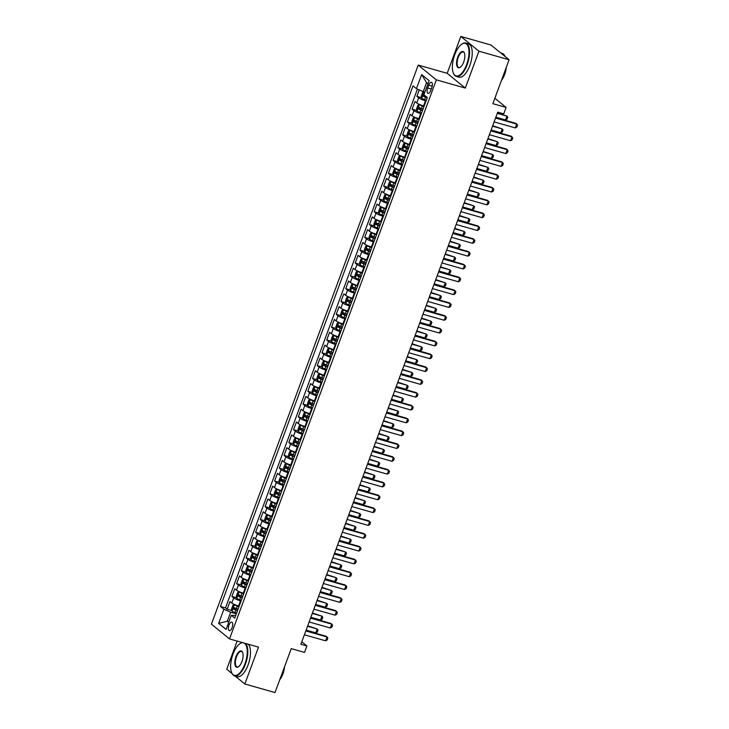 <?xml version="1.0" encoding="UTF-8"?>
<svg xmlns="http://www.w3.org/2000/svg" width="729" height="729" viewBox="0 0 729 729"><rect width="100%" height="100%" fill="white"/><g stroke="black" fill="none" stroke-linecap="round" stroke-linejoin="round"><path stroke-width="1.09" d="M232.104 627.66A4.438 1.886 -74.2 0 0 231.749 622.11A4.438 1.886 -74.2 0 0 228.97 625.108A4.438 1.886 -74.2 0 0 229.325 630.649A4.438 1.886 -74.2 0 0 232.104 627.66M237.162 641.073L226.746 669.24L232.123 673.614M418.227 65.1L211.428 624.161L229.535 638.914L436.334 79.853L418.227 65.1L447.187 73.319L465.293 88.063L478.926 51.203L460.819 36.45L447.187 73.319M460.819 36.45L490.981 45.007L509.097 59.76L492.85 103.673L506.117 107.445L494.854 98.26M235.02 675.983L244.853 683.993L275.015 692.55L291.263 648.637L304.54 652.4L306.909 645.985L301.788 641.812M478.926 51.203L509.097 59.76M419.266 89.913L416.879 96.356L421.635 97.704M424.15 106.07L423.558 105.905A5.54 0.902 -159.7 0 1 416.769 102.935L414.983 101.486L412.14 109.177L416.897 110.526M419.412 118.891L418.811 118.727A5.54 0.902 20.3 0 1 412.031 115.765L410.245 114.307L407.393 121.998L412.149 123.347M414.664 131.721L414.072 131.548A5.54 0.902 20.3 0 1 407.283 128.586L405.497 127.128L402.654 134.819L407.411 136.168M409.926 144.542L409.324 144.369A5.54 0.902 20.3 0 1 402.545 141.408L400.759 139.95L397.906 147.641L402.663 148.989M405.178 157.364L404.586 157.191A5.54 0.902 20.3 0 1 397.797 154.229L396.011 152.771L393.168 160.462L397.916 161.82M400.44 170.185L399.838 170.012A5.54 0.902 20.3 0 1 393.059 167.05L391.273 165.592L388.42 173.292L393.177 174.641M395.692 183.006L395.1 182.833A5.54 0.902 20.3 0 1 388.311 179.872L386.525 178.414L383.682 186.114L388.429 187.462M390.954 195.828L390.352 195.664A5.54 0.902 20.3 0 1 383.572 192.693L381.786 191.244L378.934 198.935L383.691 200.284M386.206 208.649L385.614 208.485A5.54 0.902 20.3 0 1 378.825 205.514L377.039 204.065L374.196 211.756L378.943 213.105M381.467 221.47L380.866 221.306A5.54 0.902 20.3 0 1 374.086 218.345L372.3 216.887L369.448 224.578L374.205 225.926M376.72 234.301L376.128 234.127A5.54 0.902 20.3 0 1 369.339 231.166L367.553 229.708L364.71 237.399L369.457 238.748M371.981 247.122L371.38 246.949A5.54 0.902 20.3 0 1 364.6 243.987L362.814 242.529L359.962 250.22L364.719 251.569M367.234 259.943L366.641 259.77A5.54 0.902 20.3 0 1 359.853 256.808L358.067 255.35L355.223 263.051L359.971 264.399M362.495 272.764L361.894 272.591A5.54 0.902 20.3 0 1 355.114 269.63L353.328 268.172L350.476 275.872L355.233 277.22M357.748 285.586L357.155 285.422A5.54 0.902 20.3 0 1 350.367 282.451L348.58 281.002L345.737 288.693L350.485 290.042M353.009 298.407L352.408 298.243A5.54 0.902 20.3 0 1 345.628 295.272L343.833 293.823L340.99 301.514L345.746 302.863M348.262 311.228L347.66 311.064A5.54 0.902 20.3 0 1 340.88 308.094L339.094 306.645L336.251 314.336L340.999 315.684M343.514 324.05L342.922 323.886A5.54 0.902 20.3 0 1 336.133 320.924L334.347 319.466L331.504 327.157L336.26 328.506M338.775 336.88L338.174 336.707A5.54 0.902 20.3 0 1 331.394 333.745L329.608 332.287L326.765 339.978L331.513 341.327M334.028 349.701L333.435 349.528A5.54 0.902 20.3 0 1 326.647 346.567L324.861 345.109L322.018 352.8L326.774 354.148M329.289 362.523L328.688 362.349A5.54 0.902 20.3 0 1 321.908 359.388L320.122 357.93L317.279 365.63L322.027 366.979M324.542 375.344L323.949 375.171A5.54 0.902 20.3 0 1 317.161 372.209L315.375 370.751L312.531 378.451L317.288 379.8M319.803 388.165L319.202 388.001A5.54 0.902 20.3 0 1 312.422 385.03L310.636 383.582L307.793 391.273L312.541 392.621M315.056 400.986L314.463 400.822A5.54 0.902 20.3 0 1 307.674 397.852L305.888 396.403L303.045 404.094L307.802 405.442M310.317 413.808L309.716 413.644A5.54 0.902 20.3 0 1 302.936 410.682L301.15 409.224L298.307 416.915L303.054 418.264M305.569 426.638L304.977 426.465A5.54 0.902 20.3 0 1 298.188 423.503L296.402 422.045L293.559 429.736L298.316 431.085M300.831 439.459L300.23 439.286A5.54 0.902 20.3 0 1 293.45 436.325L291.664 434.867L288.821 442.558L293.568 443.906M296.083 452.281L295.491 452.108A5.54 0.902 20.3 0 1 288.702 449.146L286.916 447.688L284.073 455.388L288.83 456.737M291.345 465.102L290.743 464.929A5.54 0.902 20.3 0 1 283.964 461.967L282.178 460.509L279.325 468.209L284.082 469.558M286.597 477.923L286.005 477.75A5.54 0.902 20.3 0 1 279.216 474.789L277.43 473.331L274.587 481.031L279.344 482.379M281.859 490.745L281.257 490.581A5.54 0.902 20.3 0 1 274.478 487.61L272.692 486.161L269.839 493.852L274.596 495.201M277.111 503.566L276.519 503.402A5.54 0.902 20.3 0 1 269.73 500.431L267.944 498.982L265.101 506.673L269.858 508.022M272.373 516.387L271.771 516.223A5.54 0.902 20.3 0 1 264.992 513.262L263.205 511.804L260.353 519.495L265.11 520.843M267.625 529.218L267.033 529.044A5.54 0.902 20.3 0 1 260.244 526.083L258.458 524.625L255.615 532.316L260.371 533.664M262.887 542.039L262.285 541.866A5.54 0.902 20.3 0 1 255.505 538.904L253.719 537.446L250.867 545.137L255.624 546.486M258.139 554.86L257.547 554.687A5.54 0.902 20.3 0 1 250.758 551.725L248.972 550.267L246.129 557.967L250.885 559.316M253.4 567.681L252.799 567.508A5.54 0.902 20.3 0 1 246.019 564.547L244.233 563.089L241.381 570.789L246.138 572.137M248.653 580.503L248.06 580.339A5.54 0.902 20.3 0 1 241.272 577.368L239.486 575.919L236.643 583.61L241.399 584.959M243.914 593.324L243.313 593.16A5.54 0.902 20.3 0 1 236.533 590.189L234.747 588.74L231.895 596.431L236.652 597.78M506.117 107.445L503.748 113.852L497.716 112.138L300.877 644.272L306.909 645.985M428.752 85.193L427.713 88.009A4.292 1.823 -74.2 0 0 428.06 93.376A4.292 1.823 -74.2 0 0 430.748 90.478L431.787 87.662A4.292 1.823 -74.2 0 0 431.45 82.295A4.292 1.823 -74.2 0 0 428.752 85.193L432.215 86.168M235.695 615.531L231.312 615.331L234.738 618.119L427.312 97.531L423.886 94.743L429.108 80.637L421.663 74.577L416.45 88.674L413.024 85.885L220.45 606.482L223.876 609.271L230.656 612.232L227.339 621.208L228.724 622.338M231.312 615.331L226.099 629.437L218.654 623.377L223.876 609.271M241.062 601.024L240.47 600.851A5.54 0.902 -159.7 0 1 233.681 597.889L231.895 596.431M239.167 606.145L238.574 605.981L240.47 600.851M245.81 588.194L245.208 588.03A5.54 0.902 -159.7 0 1 238.429 585.068L236.643 583.61M250.548 575.372L249.956 575.208A5.54 0.902 -159.7 0 1 243.167 572.238L241.381 570.789M255.296 562.551L254.694 562.387A5.54 0.902 -159.7 0 1 247.915 559.416L246.129 557.967M260.034 549.73L259.442 549.557A5.54 0.902 -159.7 0 1 252.653 546.595L250.867 545.137M264.782 536.909L264.18 536.735A5.54 0.902 -159.7 0 1 257.401 533.774L255.615 532.316M269.52 524.087L268.928 523.914A5.54 0.902 -159.7 0 1 262.139 520.953L260.353 519.495M274.268 511.266L273.667 511.093A5.54 0.902 -159.7 0 1 266.887 508.131L265.101 506.673M279.007 498.436L278.414 498.271A5.54 0.902 -159.7 0 1 271.635 495.31L269.839 493.852M283.754 485.614L283.153 485.45A5.54 0.902 -159.7 0 1 276.373 482.48L274.587 481.031M288.502 472.793L287.9 472.629A5.54 0.902 -159.7 0 1 281.121 469.658L279.325 468.209M293.24 459.972L292.648 459.799A5.54 0.902 -159.7 0 1 285.859 456.837L284.073 455.388M297.988 447.15L297.386 446.977A5.54 0.902 -159.7 0 1 290.607 444.016L288.821 442.558M302.726 434.329L302.134 434.156A5.54 0.902 -159.7 0 1 295.345 431.194L293.559 429.736M307.474 421.508L306.873 421.335A5.54 0.902 -159.7 0 1 300.093 418.373L298.307 416.915M312.212 408.687L311.62 408.513A5.54 0.902 -159.7 0 1 304.831 405.552L303.045 404.094M316.96 395.856L316.359 395.692A5.54 0.902 -159.7 0 1 309.579 392.731L307.793 391.273M321.699 383.035L321.106 382.871A5.54 0.902 -159.7 0 1 314.317 379.9L312.531 378.451M326.446 370.214L325.845 370.05A5.54 0.902 -159.7 0 1 319.065 367.079L317.279 365.63M331.185 357.392L330.592 357.219A5.54 0.902 -159.7 0 1 323.804 354.258L322.018 352.8M335.932 344.571L335.331 344.398A5.54 0.902 -159.7 0 1 328.551 341.436L326.765 339.978M340.671 331.75L340.079 331.577A5.54 0.902 -159.7 0 1 333.29 328.615L331.504 327.157M345.418 318.928L344.817 318.755A5.54 0.902 -159.7 0 1 338.037 315.794L336.251 314.336M350.157 306.107L349.565 305.934A5.54 0.902 -159.7 0 1 342.776 302.972L340.99 301.514M354.905 293.277L354.303 293.113A5.54 0.902 -159.7 0 1 347.523 290.151L345.737 288.693M359.643 280.455L359.051 280.291A5.54 0.902 -159.7 0 1 352.262 277.321L350.476 275.872M364.391 267.634L363.789 267.47A5.54 0.902 -159.7 0 1 357.01 264.499L355.223 263.051M369.129 254.813L368.537 254.64A5.54 0.902 -159.7 0 1 361.748 251.678L359.962 250.22M373.877 241.992L373.275 241.818A5.54 0.902 -159.7 0 1 366.496 238.857L364.71 237.399M378.615 229.17L378.023 228.997A5.54 0.902 -159.7 0 1 371.234 226.036L369.448 224.578M383.363 216.349L382.761 216.176A5.54 0.902 -159.7 0 1 375.982 213.214L374.196 211.756M388.101 203.519L387.509 203.355A5.54 0.902 -159.7 0 1 380.72 200.393L378.934 198.935M392.849 190.697L392.248 190.533A5.54 0.902 -159.7 0 1 385.468 187.563L383.682 186.114M397.587 177.876L396.995 177.712A5.54 0.902 -159.7 0 1 390.206 174.741L388.42 173.292M402.335 165.055L401.734 164.882A5.54 0.902 -159.7 0 1 394.954 161.92L393.168 160.462M407.074 152.233L406.481 152.06A5.54 0.902 -159.7 0 1 399.692 149.099L397.906 147.641M411.821 139.412L411.22 139.239A5.54 0.902 -159.7 0 1 404.44 136.277L402.654 134.819M416.56 126.591L415.967 126.418A5.54 0.902 -159.7 0 1 409.179 123.456L407.393 121.998M421.307 113.77L420.706 113.596A5.54 0.902 -159.7 0 1 413.926 110.635L412.14 109.177M426.046 100.939L425.454 100.775A5.54 0.902 -159.7 0 1 418.665 97.814L416.879 96.356M417.425 89.111L225.516 607.922L227.156 609.253L231.913 610.601M238.574 605.981A5.54 0.902 20.3 0 1 231.786 603.02L230 601.562L227.156 609.253M427.932 83.789L426.547 82.669L423.23 91.644L416.45 88.674M424.861 92.1L423.23 91.644M465.293 88.063L436.334 79.853M244.853 683.993L258.494 647.124L229.535 638.914M228.97 621.673L227.339 621.208L218.654 623.377M236.324 613.845L230.656 612.232M225.516 607.922L220.45 606.482M426.547 82.669L421.663 74.577M495.529 118.052L516.733 124.067L517.572 125.169L516.861 127.092L515.303 127.912L494.107 121.898M515.303 127.912L516.733 124.067L515.85 123.347L495.693 117.624M423.977 91.854L422.674 92.282L421.253 96.128L421.763 98.215A3.672 0.601 20.3 0 0 424.652 99.636L426.301 100.256M424.351 91.963A3.672 0.601 20.3 0 0 424.816 92.237M423.913 94.67A3.672 0.601 -159.7 0 1 423.749 94.579L423.175 96.119A3.672 0.601 20.3 0 0 425.554 97.203L427.203 97.814M427.312 97.54L424.916 96.611L424.579 95.581M495.848 117.196L505.516 119.939L506.937 116.093L497.269 113.35M505.516 119.939L507.074 119.119L507.785 117.196L506.937 116.093L497.424 112.922M466.66 64.507A16.904 7.19 -74.2 0 0 468.501 47.667A16.904 7.19 -74.2 0 0 461.521 44.36A16.904 7.19 -74.2 0 0 454.723 54.775A16.904 7.19 -74.2 0 0 453.365 73.073A16.904 7.19 -74.2 0 0 466.66 64.507M461.703 44.232A17.323 7.363 105.8 0 1 461.894 44.086A17.323 7.363 105.8 0 1 465.785 43.075A17.323 7.363 105.8 0 1 467.171 64.726A17.323 7.363 105.8 0 1 456.327 76.408A17.323 7.363 105.8 0 1 453.547 73.511A17.323 7.363 105.8 0 1 453.465 73.283M463.68 62.074A8.456 3.599 105.8 0 1 460.281 67.278A8.456 3.599 105.8 0 1 456.791 65.628A8.456 3.599 105.8 0 1 457.712 57.208A8.456 3.599 105.8 0 1 464.355 52.925A8.456 3.599 105.8 0 1 463.68 62.074M464.446 53.144A8.037 3.417 -74.2 0 0 463.252 52.014A8.037 3.417 -74.2 0 0 458.213 57.427A8.037 3.417 -74.2 0 0 458.86 67.478A8.037 3.417 -74.2 0 0 460.473 67.132M500.814 53.017L502.217 53.417A17.323 7.363 105.8 0 1 505.06 56.479M504.723 71.579A17.323 7.363 105.8 0 1 503.611 75.069A17.323 7.363 105.8 0 1 502.226 78.322M506.318 67.259A12.475 5.303 105.8 0 1 504.678 74.458A12.475 5.303 105.8 0 1 501.47 80.381M465.785 43.075L468.437 43.831A17.323 7.363 105.8 0 1 469.831 65.482A17.323 7.363 105.8 0 1 458.978 77.156L456.327 76.408M242.948 642.714A16.904 7.19 -74.2 0 0 239.768 643.807A16.904 7.19 -74.2 0 0 232.979 654.223A16.904 7.19 -74.2 0 0 231.622 672.521A16.904 7.19 -74.2 0 0 244.917 663.955A16.904 7.19 -74.2 0 0 244.142 643.06M239.959 643.68A17.323 7.363 105.8 0 1 240.151 643.543A17.323 7.363 105.8 0 1 242.256 642.522M245.564 643.461A17.323 7.363 105.8 0 1 245.427 664.174A17.323 7.363 105.8 0 1 234.583 675.856A17.323 7.363 105.8 0 1 231.804 672.958A17.323 7.363 105.8 0 1 231.722 672.739M241.937 661.522A8.456 3.599 105.8 0 1 238.538 666.734A8.456 3.599 105.8 0 1 235.048 665.076A8.456 3.599 105.8 0 1 235.968 656.656A8.456 3.599 105.8 0 1 242.611 652.373A8.456 3.599 105.8 0 1 241.937 661.522M242.702 652.601A8.037 3.417 -74.2 0 0 241.509 651.462A8.037 3.417 -74.2 0 0 236.469 656.884A8.037 3.417 -74.2 0 0 237.116 666.926A8.037 3.417 -74.2 0 0 238.729 666.579M282.98 671.035A17.323 7.363 105.8 0 1 281.868 674.516A17.323 7.363 105.8 0 1 280.483 677.779M284.574 666.716A12.475 5.303 105.8 0 1 282.934 673.906A12.475 5.303 105.8 0 1 279.726 679.829M248.215 644.208A17.323 7.363 105.8 0 1 248.088 664.93A17.323 7.363 105.8 0 1 237.235 676.612L234.583 675.856M490.79 130.874L511.986 136.888L512.833 137.991L512.123 139.913L510.564 140.733L489.369 134.719M510.564 140.733L511.986 136.888L511.102 136.168L490.945 130.445M486.043 143.695L507.247 149.709L508.086 150.812L507.375 152.744L505.817 153.555L484.621 147.54M505.817 153.555L507.247 149.709L506.363 148.989L486.197 143.267M481.304 156.516L502.5 162.531L503.347 163.642L502.636 165.565L501.078 166.376L479.882 160.362M501.078 166.376L502.5 162.531L501.616 161.811L481.459 156.097M476.556 169.338L497.761 175.352L498.6 176.464L497.889 178.386L496.331 179.197L475.135 173.183M496.331 179.197L497.761 175.352L496.877 174.632L476.711 168.918M424.032 106.388L419.385 104.621L417.936 105.104L416.514 108.958L417.015 111.036A3.672 0.601 20.3 0 0 419.913 112.457L421.562 113.077M419.385 104.621A3.672 0.601 20.3 0 0 422.282 106.042L423.932 106.662M423.03 109.104L421.38 108.484A3.672 0.601 -159.7 0 1 419.002 107.4L418.437 108.94A3.672 0.601 20.3 0 0 420.815 110.024L422.465 110.635M422.565 110.361L420.168 109.432L419.895 108.257M491.109 130.017L500.777 132.76L502.199 128.915L492.531 126.172M500.777 132.76L502.336 131.94L503.046 130.017L502.199 128.915L492.686 125.743M419.293 119.21L414.646 117.442L413.188 117.934L411.767 121.779L412.277 123.857A3.672 0.601 20.3 0 0 415.166 125.279L416.815 125.898M414.646 117.442A3.672 0.601 20.3 0 0 417.544 118.873L419.193 119.483M418.291 121.925L416.642 121.306A3.672 0.601 -159.7 0 1 414.263 120.221L413.689 121.761A3.672 0.601 20.3 0 0 416.068 122.846L417.717 123.465M417.826 123.183L415.43 122.253L415.156 121.078M486.361 142.838L496.03 145.581L497.451 141.736L487.783 138.993M496.03 145.581L497.588 144.77L498.299 142.838L497.451 141.736L487.938 138.565M414.546 132.031L409.898 130.272L408.45 130.755L407.028 134.601L407.529 136.678A3.672 0.601 20.3 0 0 410.427 138.1L412.076 138.72M407.52 136.624L409.862 130.281A3.672 0.601 20.3 0 0 412.796 131.694L414.446 132.304M413.543 134.747L411.894 134.127A3.672 0.601 -159.7 0 1 409.516 133.042L408.951 134.583A3.672 0.601 20.3 0 0 411.329 135.667L412.978 136.287M413.079 136.004L410.682 135.075L410.409 133.899M481.623 155.66L491.291 158.403L492.713 154.557L483.045 151.814M491.291 158.403L492.85 157.592L493.56 155.669L492.713 154.557L483.199 151.386M409.807 144.852L405.16 143.094L403.702 143.577L402.28 147.422L402.791 149.5A3.672 0.601 20.3 0 0 405.679 150.921L407.329 151.541M402.772 149.454L405.124 143.103A3.672 0.601 20.3 0 0 408.058 144.515L409.707 145.135M408.805 147.568L407.156 146.948A3.672 0.601 -159.7 0 1 404.777 145.864L404.203 147.404A3.672 0.601 20.3 0 0 406.582 148.488L408.231 149.108M408.34 148.825L405.944 147.896L405.67 146.72M476.875 168.481L486.544 171.224L487.965 167.378L478.297 164.636M486.544 171.224L488.102 170.413L488.813 168.49L487.965 167.378L478.452 164.216M471.818 182.159L493.014 188.173L493.861 189.285L493.15 191.208L491.592 192.019L470.396 186.004M491.592 192.019L493.014 188.173L492.13 187.462L471.973 181.74M405.06 157.674L400.412 155.915L398.963 156.398L397.542 160.243L398.043 162.321A3.672 0.601 20.3 0 0 400.941 163.752L402.59 164.362M400.412 155.915A3.672 0.601 20.3 0 0 403.31 157.336L404.959 157.956M404.057 160.389L402.408 159.769A3.672 0.601 -159.7 0 1 400.03 158.694L399.465 160.225A3.672 0.601 20.3 0 0 401.843 161.309L403.492 161.929M403.593 161.656L401.196 160.726L400.923 159.542M472.137 181.302L481.805 184.045L483.227 180.2L473.558 177.457M481.805 184.045L483.363 183.234L484.074 181.311L483.227 180.2L473.713 177.038M467.07 194.98L488.275 200.994L489.113 202.106L488.403 204.029L486.844 204.849L465.649 198.835M486.844 204.849L488.275 200.994L487.391 200.284L467.225 194.561M400.321 170.504L395.674 168.736L394.216 169.219L392.794 173.065L393.305 175.142A3.672 0.601 20.3 0 0 396.193 176.573L397.843 177.183M395.674 168.736A3.672 0.601 20.3 0 0 398.572 170.158L400.221 170.777M399.319 173.21L397.669 172.6A3.672 0.601 -159.7 0 1 395.291 171.515L394.717 173.055A3.672 0.601 20.3 0 0 397.095 174.131L398.745 174.75M398.845 174.477L396.458 173.548L396.184 172.363M467.389 194.124L477.058 196.876L478.479 193.021L468.811 190.278M477.058 196.876L478.616 196.055L479.327 194.133L478.479 193.021L468.966 189.859M462.332 207.811L483.527 213.825L484.375 214.927L483.664 216.85L482.106 217.67L460.91 211.656M482.106 217.67L483.527 213.825L482.644 213.105L462.487 207.382M395.574 183.325L390.926 181.557L389.477 182.04L388.056 185.886L388.557 187.973A3.672 0.601 20.3 0 0 391.455 189.394L393.104 190.014M390.926 181.557A3.672 0.601 20.3 0 0 393.824 182.979L395.473 183.599M394.571 186.032L392.922 185.421A3.672 0.601 -159.7 0 1 390.544 184.337L389.979 185.877A3.672 0.601 20.3 0 0 392.357 186.952L394.006 187.572M394.107 187.298L391.71 186.369L391.437 185.184M462.651 206.954L472.319 209.697L473.741 205.851L464.072 203.099M472.319 209.697L473.877 208.877L474.588 206.954L473.741 205.851L464.227 202.68M457.584 220.632L478.789 226.646L479.627 227.749L478.917 229.671L477.358 230.492L456.163 224.477M477.358 230.492L478.789 226.646L477.905 225.926L457.739 220.204M390.835 196.147L386.188 194.379L384.73 194.862L383.308 198.716L383.818 200.794A3.672 0.601 20.3 0 0 386.707 202.215L388.357 202.835M386.188 194.379A3.672 0.601 20.3 0 0 389.086 195.8L390.735 196.42M389.833 198.853L388.183 198.242A3.672 0.601 -159.7 0 1 385.805 197.158L385.231 198.698A3.672 0.601 20.3 0 0 387.609 199.782L389.259 200.393M389.359 200.12L386.971 199.19L386.698 198.006M457.903 219.775L467.571 222.518L468.993 218.673L459.325 215.93M467.571 222.518L469.13 221.698L469.841 219.775L468.993 218.673L459.48 215.502M452.846 233.453L474.041 239.467L474.889 240.57L474.178 242.493L472.62 243.313L451.424 237.299M472.62 243.313L474.041 239.467L473.157 238.748L453.001 233.025M386.088 208.968L381.44 207.2L379.991 207.692L378.57 211.538L379.071 213.615A3.672 0.601 20.3 0 0 381.969 215.037L383.618 215.656M381.44 207.2A3.672 0.601 20.3 0 0 384.338 208.631L385.987 209.241M385.085 211.683L383.436 211.064A3.672 0.601 -159.7 0 1 381.057 209.979L380.492 211.519A3.672 0.601 20.3 0 0 382.871 212.604L384.52 213.214M384.62 212.941L382.224 212.011L381.95 210.836M453.156 232.597L462.833 235.339L464.255 231.494L454.586 228.751M462.833 235.339L464.391 234.519L465.102 232.597L464.255 231.494L454.741 228.323M448.098 246.274L469.294 252.289L470.141 253.4L469.43 255.323L467.872 256.134L446.677 250.12M467.872 256.134L469.294 252.289L468.419 251.569L448.253 245.846M381.349 221.789L376.702 220.021L375.244 220.513L373.822 224.359L374.332 226.437A3.672 0.601 20.3 0 0 377.221 227.858L378.87 228.478M376.702 220.021A3.672 0.601 20.3 0 0 379.599 221.452L381.249 222.063M380.347 224.505L378.697 223.885A3.672 0.601 -159.7 0 1 376.31 222.801L375.745 224.341A3.672 0.601 20.3 0 0 378.123 225.425L379.773 226.045M379.873 225.762L377.485 224.833L377.212 223.657M448.417 245.418L458.085 248.161L459.507 244.315L449.839 241.572M458.085 248.161L459.644 247.35L460.354 245.418L459.507 244.315L449.993 241.144M443.36 259.096L464.555 265.11L465.403 266.222L464.692 268.144L463.134 268.955L441.938 262.941M463.134 268.955L464.555 265.11L463.671 264.39L443.514 258.677M376.601 234.61L371.954 232.852L370.505 233.335L369.084 237.18L369.585 239.258A3.672 0.601 20.3 0 0 372.483 240.679L374.132 241.299M371.954 232.852A3.672 0.601 20.3 0 0 374.852 234.273L376.501 234.884M375.599 237.326L373.95 236.706A3.672 0.601 -159.7 0 1 371.571 235.622L371.006 237.162A3.672 0.601 20.3 0 0 373.385 238.246L375.034 238.866M375.134 238.583L372.738 237.654L372.464 236.478M443.669 258.239L453.347 260.982L454.768 257.137L445.1 254.394M453.347 260.982L454.905 260.171L455.616 258.248L454.768 257.137L445.255 253.974M438.612 271.917L459.808 277.931L460.655 279.043L459.944 280.966L458.386 281.777L437.19 275.762M458.386 281.777L459.808 277.931L458.933 277.211L438.767 271.498M371.863 247.432L367.216 245.673L365.758 246.156L364.336 250.001L364.846 252.079A3.672 0.601 20.3 0 0 367.735 253.51L369.384 254.12M367.216 245.673A3.672 0.601 20.3 0 0 370.104 247.095L371.763 247.714M370.861 250.147L369.211 249.528A3.672 0.601 -159.7 0 1 366.824 248.452L366.259 249.983A3.672 0.601 20.3 0 0 368.637 251.068L370.286 251.687M370.387 251.414L367.999 250.475L367.726 249.3M438.931 271.06L448.599 273.803L450.021 269.958L440.352 267.215M448.599 273.803L450.158 272.992L450.868 271.07L450.021 269.958L440.507 266.796M433.873 284.738L455.069 290.753L455.917 291.864L455.206 293.787L453.648 294.607L432.452 288.584M453.648 294.607L455.069 290.753L454.185 290.042L434.028 284.319M367.115 260.253L362.468 258.494L361.019 258.977L359.597 262.823L360.099 264.9A3.672 0.601 20.3 0 0 362.996 266.331L364.646 266.942M362.468 258.494A3.672 0.601 20.3 0 0 365.366 259.916L367.015 260.535M366.113 262.969L364.464 262.349A3.672 0.601 -159.7 0 1 362.085 261.274L361.511 262.814A3.672 0.601 20.3 0 0 363.899 263.889L365.548 264.509M365.648 264.235L363.252 263.306L363.817 261.766M434.183 283.882L443.861 286.625L445.282 282.779L435.614 280.036M443.861 286.625L445.41 285.814L446.13 283.891L445.282 282.779L435.769 279.617M429.126 297.56L450.322 303.583L451.169 304.686L450.458 306.608L448.9 307.428L427.704 301.414M448.9 307.428L450.322 303.583L449.447 302.863L429.281 297.14M362.377 273.083L357.729 271.316L356.271 271.799L354.85 275.644L355.351 277.731A3.672 0.601 20.3 0 0 358.249 279.152L359.898 279.763M355.342 277.676L357.693 271.325A3.672 0.601 20.3 0 0 360.618 272.737L362.277 273.357M361.374 275.79L359.725 275.179A3.672 0.601 -159.7 0 1 357.338 274.095L356.773 275.635A3.672 0.601 20.3 0 0 359.151 276.71L360.8 277.33M360.901 277.056L358.504 276.127L358.24 274.942M429.445 296.712L439.113 299.455L440.535 295.6L430.866 292.858M439.113 299.455L440.671 298.635L441.382 296.712L440.535 295.6L431.021 292.438M424.387 310.39L445.583 316.404L446.43 317.507L445.72 319.43L444.161 320.25L422.957 314.235M444.161 320.25L445.583 316.404L444.699 315.684L424.542 309.962M357.629 285.905L352.982 284.137L351.533 284.62L350.111 288.465L350.613 290.552A3.672 0.601 20.3 0 0 353.51 291.974L355.16 292.593M352.982 284.137A3.672 0.601 20.3 0 0 355.88 285.558L357.529 286.178M356.627 288.611L354.977 288.001A3.672 0.601 -159.7 0 1 352.599 286.916L352.025 288.456A3.672 0.601 20.3 0 0 354.412 289.541L356.062 290.151M356.162 289.878L353.765 288.948L353.492 287.764M424.697 309.533L434.375 312.276L435.796 308.431L426.128 305.679M434.375 312.276L435.924 311.456L436.644 309.533L435.796 308.431L426.283 305.26M419.64 323.211L440.835 329.226L441.683 330.328L440.972 332.251L439.414 333.071L418.218 327.057M439.414 333.071L440.835 329.226L439.961 328.506L419.795 322.783M352.891 298.726L348.243 296.958L346.785 297.441L345.364 301.296L345.865 303.373A3.672 0.601 20.3 0 0 348.763 304.795L350.412 305.415M348.243 296.958A3.672 0.601 20.3 0 0 351.132 298.38L352.781 298.999M351.888 301.432L350.239 300.822A3.672 0.601 -159.7 0 1 347.851 299.737L347.286 301.277A3.672 0.601 20.3 0 0 349.665 302.362L351.314 302.972M351.414 302.699L349.018 301.77L348.754 300.594M419.959 322.355L429.627 325.098L431.049 321.252L421.38 318.509M429.627 325.098L431.185 324.277L431.896 322.355L431.049 321.252L421.535 318.081M414.901 336.033L436.097 342.047L436.944 343.149L436.234 345.081L434.675 345.892L413.471 339.878M434.675 345.892L436.097 342.047L435.213 341.327L415.056 335.604M348.143 311.547L343.496 309.779L342.047 310.272L340.625 314.117L341.126 316.195A3.672 0.601 20.3 0 0 344.024 317.616L345.674 318.236M343.496 309.779A3.672 0.601 20.3 0 0 346.393 311.21L348.043 311.821M347.141 314.263L345.491 313.643A3.672 0.601 -159.7 0 1 343.113 312.559L342.539 314.099A3.672 0.601 20.3 0 0 344.926 315.183L346.576 315.794M346.676 315.52L344.279 314.591L344.006 313.415M415.211 335.176L424.889 337.919L426.31 334.073L416.642 331.331M424.889 337.919L426.438 337.099L427.158 335.176L426.31 334.073L416.797 330.902M410.154 348.854L431.349 354.868L432.197 355.98L431.486 357.903L429.928 358.714L408.732 352.699M429.928 358.714L431.349 354.868L430.474 354.148L410.309 348.435M343.405 324.369L338.757 322.61L337.299 323.093L335.878 326.938L336.379 329.016A3.672 0.601 20.3 0 0 339.277 330.437L340.926 331.057M338.757 322.61A3.672 0.601 20.3 0 0 341.646 324.031L343.295 324.642M342.402 327.084L340.744 326.464A3.672 0.601 -159.7 0 1 338.365 325.38L337.8 326.92A3.672 0.601 20.3 0 0 340.179 328.004L341.828 328.624M341.928 328.342L339.532 327.412L339.267 326.237M410.473 347.997L420.141 350.74L421.562 346.895L411.894 344.152M420.141 350.74L421.699 349.929L422.41 348.006L421.562 346.895L412.049 343.724M405.415 361.675L426.611 367.689L427.458 368.801L426.747 370.724L425.189 371.535L403.984 365.521M425.189 371.535L426.611 367.689L425.727 366.969L405.57 361.256M338.657 337.19L334.01 335.431L332.561 335.914L331.13 339.76L331.64 341.837A3.672 0.601 20.3 0 0 334.538 343.259L336.187 343.878M334.01 335.431A3.672 0.601 20.3 0 0 336.907 336.853L338.557 337.472M337.655 339.905L336.005 339.286A3.672 0.601 -159.7 0 1 333.627 338.201L333.053 339.741A3.672 0.601 20.3 0 0 335.44 340.826L337.09 341.445M337.19 341.163L334.793 340.233L334.52 339.058M405.725 360.819L415.402 363.561L416.824 359.716L407.147 356.973M415.402 363.561L416.952 362.75L417.662 360.828L416.824 359.716L407.311 356.554M400.668 374.496L421.863 380.511L422.711 381.622L422 383.545L420.442 384.356L399.246 378.342M420.442 384.356L421.863 380.511L420.988 379.8L400.822 374.077M333.918 350.011L329.271 348.252L327.813 348.735L326.392 352.581L326.893 354.659A3.672 0.601 20.3 0 0 329.79 356.089L331.44 356.7M329.271 348.252A3.672 0.601 20.3 0 0 332.16 349.674L333.809 350.294M332.916 352.727L331.258 352.107A3.672 0.601 -159.7 0 1 328.879 351.032L328.314 352.563A3.672 0.601 20.3 0 0 330.693 353.647L332.342 354.267M332.442 353.993L330.046 353.055L329.772 351.879M400.986 373.64L410.655 376.383L412.076 372.537L402.408 369.794M410.655 376.383L412.213 375.572L412.924 373.649L412.076 372.537L402.563 369.375M395.929 387.318L417.125 393.332L417.972 394.444L417.261 396.366L415.703 397.187L394.498 391.172M415.703 397.187L417.125 393.332L416.241 392.621L396.084 386.899M329.171 362.842L324.523 361.074L323.075 361.557L321.644 365.402L322.154 367.48A3.672 0.601 20.3 0 0 325.052 368.91L326.701 369.521M324.523 361.074A3.672 0.601 20.3 0 0 327.421 362.495L329.071 363.115M328.168 365.548L326.519 364.928A3.672 0.601 -159.7 0 1 324.141 363.853L323.567 365.393A3.672 0.601 20.3 0 0 325.945 366.468L327.603 367.088M327.704 366.815L325.307 365.885L325.034 364.7M396.239 386.461L405.907 389.213L407.338 385.359L397.66 382.616M405.907 389.213L407.465 388.393L408.176 386.47L407.338 385.359L397.824 382.196M391.181 400.148L412.377 406.162L413.225 407.265L412.514 409.188L410.956 410.008L389.76 403.994M410.956 410.008L412.377 406.162L411.502 405.442L391.336 399.72M324.432 375.663L319.785 373.895L318.327 374.378L316.905 378.223L317.407 380.31A3.672 0.601 20.3 0 0 320.304 381.732L321.954 382.342M319.785 373.895A3.672 0.601 20.3 0 0 322.674 375.317L324.323 375.936M323.43 378.369L321.771 377.759A3.672 0.601 -159.7 0 1 319.393 376.674L318.828 378.214A3.672 0.601 20.3 0 0 321.207 379.29L322.856 379.909M322.956 379.636L320.56 378.706L320.286 377.522M391.5 399.292L401.169 402.034L402.59 398.189L392.922 395.437M401.169 402.034L402.727 401.214L403.438 399.292L402.59 398.189L393.077 395.018M386.443 412.969L407.639 418.984L408.486 420.086L407.775 422.009L406.217 422.829L385.012 416.815M406.217 422.829L407.639 418.984L406.755 418.264L386.598 412.541M319.685 388.484L315.037 386.716L313.588 387.199L312.158 391.045L312.668 393.131A3.672 0.601 20.3 0 0 315.566 394.553L317.215 395.173M312.65 393.077L315.001 386.725A3.672 0.601 20.3 0 0 317.935 388.138L319.584 388.757M318.682 391.191L317.033 390.58A3.672 0.601 -159.7 0 1 314.655 389.496L314.081 391.036A3.672 0.601 20.3 0 0 316.459 392.12L318.117 392.731M318.218 392.457L315.821 391.528L315.548 390.343M386.753 412.113L396.421 414.856L397.852 411.01L388.174 408.267M396.421 414.856L397.979 414.036L398.69 412.113L397.852 411.01L388.338 407.839M381.695 425.791L402.891 431.805L403.738 432.908L403.028 434.83L401.469 435.65L380.274 429.636M401.469 435.65L402.891 431.805L402.016 431.085L381.85 425.362M314.946 401.305L310.299 399.538L308.841 400.021L307.419 403.875L307.92 405.953A3.672 0.601 20.3 0 0 310.818 407.374L312.468 407.994M307.911 405.898L310.262 399.556A3.672 0.601 20.3 0 0 313.188 400.968L314.837 401.579M313.935 404.021L312.285 403.401A3.672 0.601 -159.7 0 1 309.907 402.317L309.342 403.857A3.672 0.601 20.3 0 0 311.72 404.941L313.37 405.552M313.47 405.278L311.073 404.349L310.8 403.173M382.014 424.934L391.683 427.677L393.104 423.831L383.436 421.089M391.683 427.677L393.241 426.857L393.952 424.934L393.104 423.831L383.591 420.66M376.957 438.612L398.152 444.626L399 445.738L398.289 447.661L396.731 448.472L375.526 442.457M396.731 448.472L398.152 444.626L397.269 443.906L377.112 438.184M310.199 414.127L305.551 412.359L304.102 412.851L302.672 416.696L303.182 418.774A3.672 0.601 20.3 0 0 306.08 420.196L307.729 420.815M305.551 412.359A3.672 0.601 20.3 0 0 308.449 413.79L310.098 414.4M309.196 416.842L307.547 416.223A3.672 0.601 -159.7 0 1 305.169 415.138L304.594 416.678A3.672 0.601 20.3 0 0 306.973 417.763L308.631 418.382M308.732 418.1L306.335 417.17L306.062 415.995M377.267 437.755L386.935 440.498L388.366 436.653L378.688 433.91M386.935 440.498L388.493 439.687L389.204 437.755L388.366 436.653L378.852 433.482M372.209 451.433L393.405 457.447L394.252 458.559L393.542 460.482L391.983 461.293L370.788 455.279M391.983 461.293L393.405 457.447L392.53 456.728L372.364 451.014M305.46 426.948L300.813 425.189L299.355 425.672L297.933 429.518L298.434 431.595A3.672 0.601 20.3 0 0 301.332 433.017L302.982 433.637M300.813 425.189A3.672 0.601 20.3 0 0 303.701 426.611L305.351 427.221M304.449 429.663L302.799 429.044A3.672 0.601 -159.7 0 1 300.421 427.959L299.856 429.499A3.672 0.601 20.3 0 0 302.234 430.584L303.884 431.204M303.984 430.921L301.587 429.992L301.314 428.816M372.528 450.577L382.196 453.32L383.618 449.474L373.95 446.731M382.196 453.32L383.755 452.509L384.465 450.586L383.618 449.474L374.105 446.303M367.462 464.255L388.666 470.269L389.514 471.381L388.794 473.303L387.245 474.114L366.04 468.1M387.245 474.114L388.666 470.269L387.782 469.549L367.626 463.835M300.712 439.769L296.065 438.011L294.616 438.493L293.186 442.339L293.696 444.417A3.672 0.601 20.3 0 0 296.594 445.838L298.243 446.458M296.065 438.011A3.672 0.601 20.3 0 0 298.963 439.432L300.612 440.052M299.71 442.485L298.061 441.865A3.672 0.601 -159.7 0 1 295.682 440.781L295.108 442.321A3.672 0.601 20.3 0 0 297.487 443.405L299.136 444.025M299.245 443.751L296.849 442.813L296.575 441.637M367.781 463.398L377.449 466.141L378.88 462.295L369.202 459.552M377.449 466.141L379.007 465.33L379.718 463.407L378.88 462.295L369.366 459.133M362.723 477.076L383.919 483.09L384.766 484.202L384.055 486.125L382.497 486.936L361.302 480.921M382.497 486.936L383.919 483.09L383.044 482.379L362.878 476.657M295.974 452.591L291.327 450.832L289.869 451.315L288.447 455.16L288.948 457.238A3.672 0.601 20.3 0 0 291.846 458.669L293.495 459.279M291.327 450.832A3.672 0.601 20.3 0 0 294.215 452.253L295.865 452.873M294.963 455.306L293.313 454.686A3.672 0.601 -159.7 0 1 290.935 453.611L290.37 455.142A3.672 0.601 20.3 0 0 292.748 456.226L294.398 456.846M294.498 456.573L292.101 455.643L291.828 454.459M363.042 476.219L372.71 478.962L374.132 475.117L364.464 472.374M372.71 478.962L374.269 478.151L374.979 476.228L374.132 475.117L364.618 471.955M357.975 489.897L379.18 495.911L380.028 497.023L379.308 498.946L377.759 499.766L356.554 493.752M377.759 499.766L379.18 495.911L378.296 495.201L358.139 489.478M291.226 465.421L286.579 463.653L285.121 464.136L283.699 467.982L284.21 470.068A3.672 0.601 20.3 0 0 287.098 471.49L288.757 472.1M286.579 463.653A3.672 0.601 20.3 0 0 289.477 465.075L291.126 465.694M290.224 468.127L288.575 467.517A3.672 0.601 -159.7 0 1 286.196 466.432L285.622 467.972A3.672 0.601 20.3 0 0 288.001 469.048L289.65 469.667M289.759 469.394L287.363 468.465L287.089 467.28M358.294 489.041L367.963 491.793L369.393 487.938L359.716 485.195M367.963 491.793L369.521 490.972L370.232 489.05L369.393 487.938L359.88 484.776M353.237 502.728L374.433 508.742L375.28 509.844L374.569 511.767L373.011 512.587L351.815 506.573M373.011 512.587L374.433 508.742L373.558 508.022L353.392 502.299M286.488 478.242L281.841 476.474L280.383 476.957L278.961 480.803L279.462 482.89A3.672 0.601 20.3 0 0 282.36 484.311L284.009 484.931M281.841 476.474A3.672 0.601 20.3 0 0 284.729 477.896L286.379 478.516M285.476 480.949L283.827 480.338A3.672 0.601 -159.7 0 1 281.449 479.254L280.884 480.794A3.672 0.601 20.3 0 0 283.262 481.878L284.911 482.489M285.012 482.215L282.615 481.286L282.342 480.101M353.556 501.871L363.224 504.614L364.646 500.768L354.977 498.016M363.224 504.614L364.782 503.794L365.493 501.871L364.646 500.768L355.132 497.597M348.489 515.549L369.694 521.563L370.542 522.666L369.822 524.588L368.273 525.409L347.068 519.394M368.273 525.409L369.694 521.563L368.81 520.843L348.653 515.121M281.74 491.064L277.093 489.296L275.635 489.779L274.213 493.633L274.724 495.711A3.672 0.601 20.3 0 0 277.612 497.132L279.271 497.752M277.093 489.296A3.672 0.601 20.3 0 0 279.991 490.717L281.64 491.337M280.738 493.77L279.089 493.159A3.672 0.601 -159.7 0 1 276.71 492.075L276.136 493.615A3.672 0.601 20.3 0 0 278.514 494.699L280.164 495.31M280.273 495.037L277.877 494.107L277.603 492.922M348.808 514.692L358.477 517.435L359.907 513.59L350.23 510.847M358.477 517.435L360.035 516.615L360.746 514.692L359.907 513.59L350.394 510.418M343.751 528.37L364.947 534.384L365.794 535.487L365.083 537.419L363.525 538.23L342.329 532.216M363.525 538.23L364.947 534.384L364.072 533.664L343.906 527.942M276.993 503.885L272.345 502.117L270.896 502.609L269.475 506.455L269.976 508.532A3.672 0.601 20.3 0 0 272.874 509.954L274.523 510.573M272.345 502.117A3.672 0.601 20.3 0 0 275.243 503.548L276.892 504.158M275.99 506.6L274.341 505.981A3.672 0.601 -159.7 0 1 271.963 504.896L271.398 506.436A3.672 0.601 20.3 0 0 273.776 507.521L275.425 508.131M275.526 507.858L273.129 506.928L272.856 505.753M344.07 527.514L353.738 530.256L355.16 526.411L345.491 523.668M353.738 530.256L355.296 529.436L356.007 527.514L355.16 526.411L345.646 523.24M339.003 541.191L360.208 547.206L361.046 548.317L360.336 550.24L358.786 551.051L337.582 545.037M358.786 551.051L360.208 547.206L359.324 546.486L339.167 540.772M272.254 516.706L267.607 514.938L266.149 515.43L264.727 519.276L265.238 521.353A3.672 0.601 20.3 0 0 268.126 522.775L269.785 523.395M265.219 521.299L267.57 514.956A3.672 0.601 20.3 0 0 270.505 516.369L272.154 516.979M271.252 519.422L269.602 518.802A3.672 0.601 -159.7 0 1 267.224 517.718L266.65 519.258A3.672 0.601 20.3 0 0 269.028 520.342L270.678 520.962M270.787 520.679L268.39 519.75L268.117 518.574M339.322 540.335L348.991 543.078L350.412 539.232L340.744 536.489M348.991 543.078L350.549 542.267L351.26 540.344L350.412 539.232L340.899 536.061M334.265 554.013L355.46 560.027L356.308 561.139L355.597 563.061L354.039 563.872L332.843 557.858M354.039 563.872L355.46 560.027L354.576 559.307L334.42 553.593M267.507 529.527L262.859 527.769L261.41 528.252L259.989 532.097L260.49 534.175A3.672 0.601 20.3 0 0 263.388 535.596L265.037 536.216M262.859 527.769A3.672 0.601 20.3 0 0 265.757 529.19L267.406 529.801M266.504 532.243L264.855 531.623A3.672 0.601 -159.7 0 1 262.476 530.539L261.911 532.079A3.672 0.601 20.3 0 0 264.29 533.163L265.939 533.783M266.039 533.5L263.643 532.571L263.369 531.395M334.584 553.156L344.252 555.899L345.674 552.053L336.005 549.311M344.252 555.899L345.81 555.088L346.521 553.165L345.674 552.053L336.16 548.891M329.517 566.834L350.722 572.848L351.56 573.96L350.849 575.883L349.3 576.694L328.096 570.679M349.3 576.694L350.722 572.848L349.838 572.137L329.681 566.415M262.768 542.349L258.121 540.59L256.663 541.073L255.241 544.918L255.751 546.996A3.672 0.601 20.3 0 0 258.64 548.427L260.289 549.037M258.121 540.59A3.672 0.601 20.3 0 0 261.018 542.011L262.668 542.631M261.766 545.064L260.116 544.445A3.672 0.601 -159.7 0 1 257.738 543.369L257.164 544.9A3.672 0.601 20.3 0 0 259.542 545.985L261.192 546.604M261.301 546.331L258.904 545.392L258.631 544.217M329.836 565.977L339.504 568.72L340.926 564.875L331.258 562.132M339.504 568.72L341.063 567.909L341.773 565.986L340.926 564.875L331.413 561.713M324.779 579.655L345.974 585.669L346.822 586.781L346.111 588.704L344.553 589.524L323.357 583.501M344.553 589.524L345.974 585.669L345.09 584.959L324.934 579.236M258.02 555.17L253.373 553.411L251.924 553.894L250.503 557.74L251.004 559.817A3.672 0.601 20.3 0 0 253.902 561.248L255.551 561.859M253.373 553.411A3.672 0.601 20.3 0 0 256.271 554.833L257.92 555.452M257.018 557.885L255.369 557.266A3.672 0.601 -159.7 0 1 252.99 556.191L252.425 557.731A3.672 0.601 20.3 0 0 254.804 558.806L256.453 559.425M256.553 559.152L254.157 558.223L253.883 557.038M325.098 578.799L334.766 581.542L336.187 577.696L326.519 574.953M334.766 581.542L336.324 580.731L337.035 578.808L336.187 577.696L326.674 574.534M320.031 592.477L341.236 598.5L342.074 599.602L341.363 601.525L339.805 602.345L318.609 596.331M339.805 602.345L341.236 598.5L340.352 597.78L320.195 592.057M253.282 568L248.635 566.233L247.177 566.715L245.755 570.561L246.265 572.648A3.672 0.601 20.3 0 0 249.154 574.069L250.803 574.68M248.635 566.233A3.672 0.601 20.3 0 0 251.532 567.654L253.182 568.274M252.28 570.707L250.63 570.096A3.672 0.601 -159.7 0 1 248.252 569.012L247.678 570.552A3.672 0.601 20.3 0 0 250.056 571.627L251.705 572.247M251.815 571.973L249.418 571.044L249.145 569.859M320.35 591.629L330.018 594.372L331.44 590.517L321.771 587.774M330.018 594.372L331.577 593.552L332.287 591.629L331.44 590.517L321.926 587.355M315.293 605.307L336.488 611.321L337.336 612.424L336.625 614.347L335.067 615.167L313.871 609.152M335.067 615.167L336.488 611.321L335.604 610.601L315.447 604.879M248.534 580.822L243.887 579.054L242.438 579.537L241.017 583.382L241.518 585.469A3.672 0.601 20.3 0 0 244.415 586.891L246.065 587.51M243.887 579.054A3.672 0.601 20.3 0 0 246.785 580.475L248.434 581.095M247.532 583.528L245.883 582.918A3.672 0.601 -159.7 0 1 243.504 581.833L242.939 583.373A3.672 0.601 20.3 0 0 245.318 584.458L246.967 585.068M247.067 584.795L244.671 583.865L244.397 582.681M315.611 604.45L325.28 607.193L326.701 603.348L317.033 600.605M325.28 607.193L326.838 606.373L327.549 604.45L326.701 603.348L317.188 600.177M310.545 618.128L331.75 624.142L332.588 625.245L331.877 627.168L330.319 627.988L309.123 621.974M330.319 627.988L331.75 624.142L330.866 623.423L310.7 617.7M243.796 593.643L239.148 591.875L237.69 592.358L236.269 596.213L236.779 598.29A3.672 0.601 20.3 0 0 239.668 599.712L241.317 600.332M239.148 591.875A3.672 0.601 20.3 0 0 242.046 593.297L243.696 593.916M242.793 596.358L241.144 595.739A3.672 0.601 -159.7 0 1 238.766 594.654L238.192 596.194A3.672 0.601 20.3 0 0 240.57 597.279L242.219 597.889M242.329 597.616L239.932 596.686L239.659 595.511M310.864 617.272L320.532 620.014L321.954 616.169L312.285 613.426M320.532 620.014L322.09 619.194L322.801 617.272L321.954 616.169L312.44 612.998M305.806 630.949L327.002 636.964L327.85 638.066L327.139 639.998L325.581 640.809L304.385 634.795M325.581 640.809L327.002 636.964L326.118 636.244L305.961 630.521M239.048 606.464L234.401 604.696L232.952 605.188L231.53 609.034L232.032 611.112A3.672 0.601 20.3 0 0 234.929 612.533L236.579 613.153M234.401 604.696A3.672 0.601 20.3 0 0 237.299 606.127L238.948 606.738M238.046 609.18L236.396 608.56A3.672 0.601 -159.7 0 1 234.018 607.476L233.453 609.016A3.672 0.601 20.3 0 0 235.832 610.1L237.481 610.711M237.581 610.437L235.185 609.508L234.911 608.332M306.125 630.093L315.794 632.836L317.215 628.99L307.547 626.247M315.794 632.836L317.352 632.025L318.063 630.093L317.215 628.99L307.702 625.819M243.313 593.16L245.208 588.03M248.06 580.339L249.956 575.208M252.799 567.508L254.694 562.387M257.547 554.687L259.442 549.557M262.285 541.866L264.18 536.735M267.033 529.044L268.928 523.914M271.771 516.223L273.667 511.093M276.519 503.402L278.414 498.271M281.257 490.581L283.153 485.45M286.005 477.75L287.9 472.629M290.743 464.929L292.648 459.799M295.491 452.108L297.386 446.977M300.23 439.286L302.134 434.156M304.977 426.465L306.873 421.335M309.716 413.644L311.62 408.513M314.463 400.822L316.359 395.692M319.202 388.001L321.106 382.871M323.949 375.171L325.845 370.05M328.688 362.349L330.592 357.219M333.435 349.528L335.331 344.398M338.174 336.707L340.079 331.577M342.922 323.886L344.817 318.755M347.66 311.064L349.565 305.934M352.408 298.243L354.303 293.113M357.155 285.422L359.051 280.291M361.894 272.591L363.789 267.47M366.641 259.77L368.537 254.64M371.38 246.949L373.275 241.818M376.128 234.127L378.023 228.997M380.866 221.306L382.761 216.176M385.614 208.485L387.509 203.355M390.352 195.664L392.248 190.533M395.1 182.833L396.995 177.712M399.838 170.012L401.734 164.882M404.586 157.191L406.481 152.06M409.324 144.369L411.22 139.239M414.072 131.548L415.967 126.418M418.811 118.727L420.706 113.596M423.558 105.905L425.454 100.775M416.769 102.935L418.665 97.814M231.786 603.02L233.681 597.889M236.533 590.189L238.429 585.068M241.272 577.368L243.167 572.238M246.019 564.547L247.915 559.416M250.758 551.725L252.653 546.595M255.505 538.904L257.401 533.774M260.244 526.083L262.139 520.953M264.992 513.262L266.887 508.131M269.73 500.431L271.635 495.31M274.478 487.61L276.373 482.48M279.216 474.789L281.121 469.658M283.964 461.967L285.859 456.837M288.702 449.146L290.607 444.016M293.45 436.325L295.345 431.194M298.188 423.503L300.093 418.373M302.936 410.682L304.831 405.552M307.674 397.852L309.579 392.731M312.422 385.03L314.317 379.9M317.161 372.209L319.065 367.079M321.908 359.388L323.804 354.258M326.647 346.567L328.551 341.436M331.394 333.745L333.29 328.615M336.133 320.924L338.037 315.794M340.88 308.094L342.776 302.972M345.628 295.272L347.523 290.151M350.367 282.451L352.262 277.321M355.114 269.63L357.01 264.499M359.853 256.808L361.748 251.678M364.6 243.987L366.496 238.857M369.339 231.166L371.234 226.036M374.086 218.345L375.982 213.214M378.825 205.514L380.72 200.393M383.572 192.693L385.468 187.563M388.311 179.872L390.206 174.741M393.059 167.05L394.954 161.92M397.797 154.229L399.692 149.099M402.545 141.408L404.44 136.277M407.283 128.586L409.179 123.456M412.031 115.765L413.926 110.635M431.286 89.02L427.713 88.009M424.068 91.881L421.745 98.16M425.554 97.203L424.652 99.636M424.916 96.611L423.175 96.119M419.348 104.639L417.006 110.981M420.815 110.024L419.913 112.457M422.282 106.042L421.38 108.484M420.168 109.432L418.437 108.94M414.61 117.46L412.259 123.802M416.068 122.846L415.166 125.279M417.544 118.873L416.642 121.306M415.43 122.253L413.689 121.761M411.329 135.667L410.427 138.1M412.796 131.694L411.894 134.127M410.682 135.075L408.951 134.583M406.582 148.488L405.679 150.921M408.058 144.515L407.156 146.948M405.944 147.896L404.203 147.404M400.376 155.924L398.034 162.275M401.843 161.309L400.941 163.752M403.31 157.336L402.408 159.769M401.196 160.726L399.465 160.225M395.637 168.745L393.286 175.097M397.095 174.131L396.193 176.573M398.572 170.158L397.669 172.6M396.458 173.548L394.717 173.055M390.89 181.567L388.548 187.918M392.357 186.952L391.455 189.394M393.824 182.979L392.922 185.421M391.71 186.369L389.979 185.877M386.151 194.397L383.8 200.739M387.609 199.782L386.707 202.215M389.086 195.8L388.183 198.242M386.971 199.19L385.231 198.698M381.404 207.218L379.062 213.561M382.871 212.604L381.969 215.037M384.338 208.631L383.436 211.064M382.224 212.011L380.492 211.519M376.665 220.04L374.314 226.382M378.123 225.425L377.221 227.858M379.599 221.452L378.697 223.885M377.485 224.833L375.745 224.341M371.918 232.861L369.576 239.203M373.385 238.246L372.483 240.679M374.852 234.273L373.95 236.706M372.738 237.654L371.006 237.162M367.179 245.682L364.828 252.034M368.637 251.068L367.735 253.51M370.104 247.095L369.211 249.528M367.999 250.475L366.259 249.983M362.431 258.503L360.09 264.855M363.899 263.889L362.996 266.331M365.366 259.916L364.464 262.349M363.252 263.306L361.511 262.814M359.151 276.71L358.249 279.152M360.618 272.737L359.725 275.179M358.504 276.127L356.773 275.635M352.945 284.146L350.603 290.497M354.412 289.541L353.51 291.974M355.88 285.558L354.977 288.001M353.765 288.948L352.025 288.456M348.207 296.976L345.856 303.319M349.665 302.362L348.763 304.795M351.132 298.38L350.239 300.822M349.018 301.77L347.286 301.277M343.459 309.798L341.108 316.14M344.926 315.183L344.024 317.616M346.393 311.21L345.491 313.643M344.279 314.591L342.539 314.099M338.721 322.619L336.37 328.961M340.179 328.004L339.277 330.437M341.646 324.031L340.744 326.464M339.532 327.412L337.8 326.92M333.973 335.44L331.622 341.783M335.44 340.826L334.538 343.259M336.907 336.853L336.005 339.286M334.793 340.233L333.053 339.741M329.235 348.262L326.884 354.613M330.693 353.647L329.79 356.089M332.16 349.674L331.258 352.107M330.046 353.055L328.314 352.563M324.487 361.083L322.136 367.434M325.945 366.468L325.052 368.91M327.421 362.495L326.519 364.928M325.307 365.885L323.567 365.393M319.749 373.904L317.397 380.256M321.207 379.29L320.304 381.732M322.674 375.317L321.771 377.759M320.56 378.706L318.828 378.214M316.459 392.12L315.566 394.553M317.935 388.138L317.033 390.58M315.821 391.528L314.081 391.036M311.72 404.941L310.818 407.374M313.188 400.968L312.285 403.401M311.073 404.349L309.342 403.857M305.515 412.377L303.164 418.719M306.973 417.763L306.08 420.196M308.449 413.79L307.547 416.223M306.335 417.17L304.594 416.678M300.776 425.198L298.425 431.541M302.234 430.584L301.332 433.017M303.701 426.611L302.799 429.044M301.587 429.992L299.856 429.499M296.029 438.02L293.678 444.371M297.487 443.405L296.594 445.838M298.963 439.432L298.061 441.865M296.849 442.813L295.108 442.321M291.281 450.841L288.939 457.192M292.748 456.226L291.846 458.669M294.215 452.253L293.313 454.686M292.101 455.643L290.37 455.142M286.543 463.662L284.192 470.014M288.001 469.048L287.098 471.49M289.477 465.075L288.575 467.517M287.363 468.465L285.622 467.972M281.795 476.484L279.453 482.835M283.262 481.878L282.36 484.311M284.729 477.896L283.827 480.338M282.615 481.286L280.884 480.794M277.056 489.314L274.705 495.656M278.514 494.699L277.612 497.132M279.991 490.717L279.089 493.159M277.877 494.107L276.136 493.615M272.309 502.135L269.967 508.478M273.776 507.521L272.874 509.954M275.243 503.548L274.341 505.981M273.129 506.928L271.398 506.436M269.028 520.342L268.126 522.775M270.505 516.369L269.602 518.802M268.39 519.75L266.65 519.258M262.823 527.778L260.481 534.12M264.29 533.163L263.388 535.596M265.757 529.19L264.855 531.623M263.643 532.571L261.911 532.079M258.084 540.599L255.733 546.95M259.542 545.985L258.64 548.427M261.018 542.011L260.116 544.445M258.904 545.392L257.164 544.9M253.337 553.42L250.995 559.772M254.804 558.806L253.902 561.248M256.271 554.833L255.369 557.266M254.157 558.223L252.425 557.731M248.598 566.242L246.247 572.593M250.056 571.627L249.154 574.069M251.532 567.654L250.63 570.096M249.418 571.044L247.678 570.552M243.851 579.063L241.509 585.414M245.318 584.458L244.415 586.891M246.785 580.475L245.883 582.918M244.671 583.865L242.939 583.373M239.112 591.893L236.761 598.236M240.57 597.279L239.668 599.712M242.046 593.297L241.144 595.739M239.932 596.686L238.192 596.194M234.364 604.715L232.022 611.057M235.832 610.1L234.929 612.533M237.299 606.127L236.396 608.56M235.185 609.508L233.453 609.016"/></g></svg>
